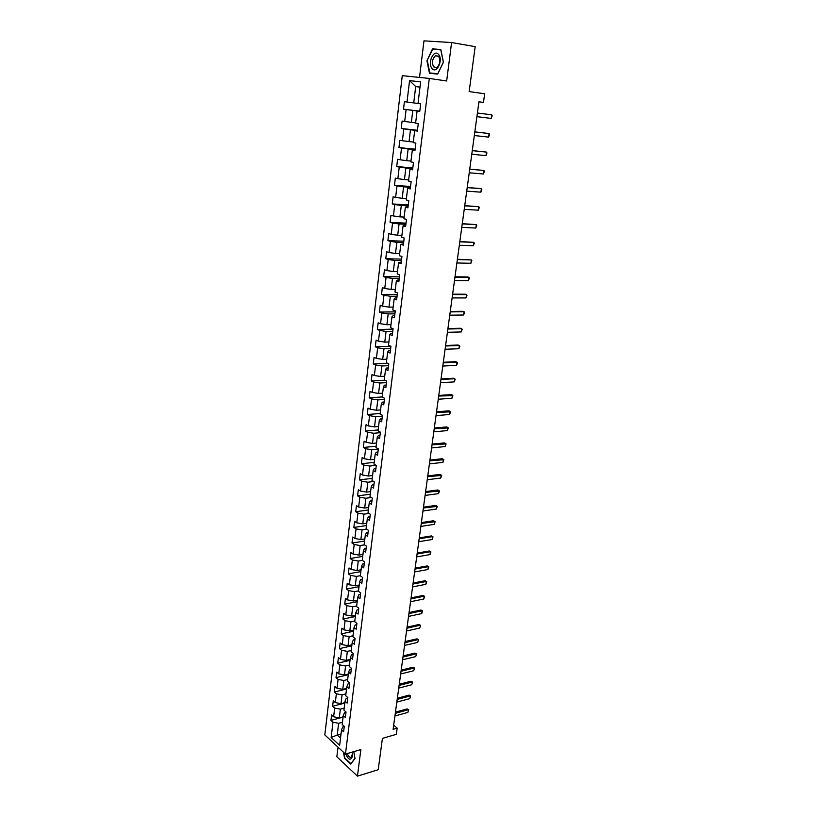 <?xml version="1.0" encoding="UTF-8"?>
<svg xmlns="http://www.w3.org/2000/svg" width="817" height="817" viewBox="0 0 817 817"><rect width="100%" height="100%" fill="white"/><g stroke="black" fill="none" stroke-linecap="round" stroke-linejoin="round"><path stroke-width="1.23" d="M338.024 747.167L336.849 756.767L357.448 776.15L378.21 769.716L382.417 738.374L396.306 734.34L397.164 728.141L393.661 725.19M402.26 75.664L324.819 734.922L345.468 754.081L429.303 78.432L402.26 75.664M429.303 78.432L446.664 80.985L451.597 42.545L423.972 40.85L419.519 77.431M451.597 42.545L475.177 46.651L469.152 91.575L484.655 93.781L483.47 102.421L478.946 101.808L393.1 729.305L397.164 728.141M344.253 726.517L342.701 726.946L341.526 729.938L343.61 731.818L344.274 726.333L342.19 724.465L343.263 715.672L345.356 717.52L346.04 711.995L343.937 710.157L345.019 701.282L347.133 703.11L347.817 697.534L345.703 695.727L346.796 686.78L348.91 688.578L349.605 682.951L347.48 681.174L348.583 672.156L350.707 673.923L351.412 668.255L349.267 666.498L350.381 657.409L352.525 659.145L353.23 653.426L351.075 651.711L352.198 642.55L354.353 644.245L355.058 638.486L352.893 636.79L354.027 627.558L356.202 629.223L356.917 623.412L354.731 621.757L355.875 612.433L358.06 614.067L358.775 608.205L356.58 606.582L357.734 597.186L359.929 598.79L360.654 592.876L358.449 591.294L359.613 581.816L361.829 583.379L362.554 577.425L360.338 575.862L361.502 566.304L363.728 567.846L364.474 561.83L362.237 560.309L363.412 550.668L365.659 552.169L366.404 546.103L364.147 544.622L365.332 534.9L367.599 536.361L368.344 530.243L366.077 528.793L367.282 518.989L369.55 520.419L370.315 514.24L368.028 512.831L369.233 502.945L371.531 504.334L372.297 498.104L369.999 496.736L371.214 486.758L373.522 488.106L374.288 481.826L371.98 480.488L373.206 470.429L375.524 471.746L376.31 465.404L373.982 464.107L375.217 453.956L377.556 455.232L378.342 448.839L375.994 447.583L377.25 437.34L379.599 438.576L380.385 432.132L378.036 430.906L379.292 420.581L381.662 421.776L382.458 415.271L380.089 414.086L381.355 403.669L383.745 404.823L384.552 398.257L382.152 397.123L383.439 386.604L385.838 387.718L386.655 381.09L384.245 379.997L385.542 369.386L387.963 370.458L388.78 363.779L386.359 362.728L387.667 352.015L390.097 353.036L390.924 346.296L388.483 345.295L389.801 334.49L392.252 335.47L393.089 328.669L390.628 327.699L391.966 316.802L394.427 317.731L395.275 310.868L392.793 309.949L394.141 298.951L396.623 299.839L397.481 292.915L394.989 292.037L396.337 280.936L398.849 281.783L399.707 274.788L397.195 273.961L398.563 262.757L401.086 263.554L401.944 256.497L399.421 255.721L400.8 244.406L403.343 245.151L404.211 238.033L401.668 237.308L403.057 225.89L405.62 226.585L406.498 219.395L403.935 218.721L405.344 207.201L407.918 207.845L408.806 200.594L406.223 199.961L407.642 188.339L410.246 188.931L411.145 181.599L408.541 181.027L409.971 169.293L412.585 169.834L413.494 162.44L410.869 161.919L412.319 150.062L414.954 150.553L415.863 143.087L413.228 142.618L414.689 130.659L417.344 131.088L418.263 123.551L415.608 123.142L417.078 111.061L419.754 111.439L420.684 103.83L413.729 102.901L415.7 86.561L419.999 87.164M341.526 729.938L339.647 745.359L331.151 737.506L332.979 722.218L330.946 720.39L343.089 717.122M418.008 103.473L420.653 81.833L409.562 80.638L407.009 102.033L404.405 101.686L403.516 109.161L406.11 109.529L404.691 121.467L402.107 121.069L401.229 128.473L403.802 128.892L402.393 140.718L399.83 140.269L398.951 147.601L401.515 148.071L400.116 159.785L397.573 159.284L396.705 166.556L399.247 167.076L397.859 178.688L395.326 178.126L394.478 185.326L396.991 185.908L395.622 197.408L393.11 196.795L392.262 203.933L394.764 204.556L393.406 215.954L390.914 215.3L390.077 222.367L392.558 223.041L391.21 234.326L388.739 233.621L387.912 240.627L390.373 241.352L389.045 252.535L386.584 251.789L385.757 258.723L388.208 259.5L386.89 270.58L384.45 269.784L383.633 276.667L386.063 277.484L384.756 288.462L382.336 287.615L381.519 294.437L383.939 295.294L382.642 306.181L380.232 305.292L379.425 312.053L381.825 312.962L380.538 323.746L378.148 322.807L377.362 329.506L379.742 330.456L378.465 341.149L376.096 340.168L375.299 346.806L377.668 347.807L376.402 358.397L374.043 357.376L373.267 363.953L375.616 364.995L374.36 375.503L372.021 374.431L371.245 380.957L373.583 382.039L372.338 392.446L370.019 391.343L369.243 397.808L371.561 398.921L370.336 409.246L368.028 408.102L367.262 414.505L369.57 415.669L368.344 425.902L366.057 424.707L365.301 431.059L367.589 432.264L366.373 442.405L364.096 441.18L363.351 447.471L365.628 448.717L364.423 458.766L362.156 457.5L361.42 463.75L363.677 465.026L362.482 474.994L360.236 473.686L359.5 479.875L361.747 481.193L360.563 491.078L358.336 489.74L357.601 495.878L359.827 497.226L358.663 507.02L356.447 505.652L355.722 511.728L357.938 513.117L356.774 522.839L354.568 521.42L353.853 527.455L356.049 528.885L354.905 538.515L352.709 537.065L352.004 543.05L354.19 544.51L353.046 554.059L350.871 552.578L350.166 558.511L352.341 560.002L351.208 569.469L349.043 567.958L348.348 573.84L350.503 575.372L349.38 584.758L347.235 583.215L346.541 589.047L348.685 590.609L347.572 599.913L345.438 598.34L344.754 604.12L346.878 605.714L345.775 614.946L343.661 613.342L342.977 619.072L345.091 620.695L343.998 629.856L341.894 628.212L341.22 633.91L343.314 635.565L342.231 644.644L340.138 642.969L339.474 648.616L341.557 650.301L340.485 659.309L338.401 657.603L337.738 663.2L339.811 664.915L338.749 673.851L336.675 672.125L336.022 677.671L338.085 679.417L337.023 688.282L334.97 686.525L334.316 692.03L336.369 693.796L335.317 702.589L333.275 700.802L332.621 706.266L334.664 708.063L333.622 716.785L331.59 714.967L330.946 720.39M343.263 715.672L344.437 712.73L346 712.322M343.12 716.836L339.3 717.867L340.352 709.146L344.192 708.135M333.622 716.785L339.3 717.867M334.664 708.063L340.352 709.146M345.019 701.282L346.194 698.412L347.756 698.004M344.856 702.671L341.016 703.672L342.078 694.879L345.928 693.899M335.317 702.589L341.016 703.672M336.369 693.796L342.078 694.879M346.796 686.78L347.96 683.962L349.523 683.574M346.602 688.384L342.752 689.354L343.824 680.49L347.674 679.54M337.023 688.282L342.752 689.354M338.085 679.417L343.824 680.49M348.583 672.156L349.737 669.399L351.31 669.021M348.359 673.984L344.498 674.924L345.581 665.988L349.441 665.069M338.749 673.851L344.498 674.924M339.811 664.915L345.581 665.988M350.381 657.409L351.535 654.723L353.118 654.356M350.125 659.472L346.255 660.371L347.348 651.363L351.228 650.475M340.485 659.309L346.255 660.371M341.557 650.301L347.348 651.363M352.198 642.55L353.342 639.915L354.925 639.568M351.913 644.838L348.032 645.706L349.135 636.617L353.026 635.769M342.231 644.644L348.032 645.706M343.314 635.565L349.135 636.617M354.027 627.558L355.17 624.995L356.763 624.658M353.72 630.081L349.819 630.918L350.932 621.757L354.833 620.94M343.998 629.856L349.819 630.918M345.091 620.695L350.932 621.757M355.875 612.433L357.009 609.942L358.602 609.615M355.538 615.201L351.627 616.008L352.75 606.765L356.661 605.979M345.775 614.946L351.627 616.008M346.878 605.714L352.75 606.765M357.734 597.186L358.867 594.756L360.471 594.449M357.366 600.199L353.444 600.965L354.578 591.651L358.5 590.905M347.572 599.913L353.444 600.965M348.685 590.609L354.578 591.651M359.613 581.816L360.736 579.457L362.339 579.161M359.214 585.074L355.283 585.799L356.416 576.414L360.358 575.699M349.38 584.758L355.283 585.799M350.503 575.372L356.416 576.414M361.502 566.304L362.625 564.016L364.239 563.74M361.073 569.817L357.131 570.511L358.275 561.044L362.299 560.35M351.208 569.469L357.131 570.511M352.341 560.002L358.275 561.044M363.412 550.668L364.535 548.452L366.149 548.187M362.952 554.437L359 555.09L360.154 545.542L364.484 544.837M353.046 554.059L359 555.09M354.19 544.51L360.154 545.542M365.332 534.9L366.455 532.745L368.069 532.5M364.842 538.924L360.879 539.547L362.043 529.906L366.721 529.202M354.905 538.515L360.879 539.547M356.049 528.885L362.043 529.906M367.282 518.989L368.385 516.916L370.009 516.681M366.751 523.278L362.779 523.86L363.953 514.148L368.998 513.433M356.774 522.839L362.779 523.86M357.938 513.117L363.953 514.148M369.233 502.945L370.346 500.944L371.97 500.729M368.681 507.5L364.688 508.051L365.883 498.247L371.327 497.533M358.663 507.02L364.688 508.051M359.827 497.226L365.883 498.247M371.214 486.758L372.317 484.838L373.941 484.634M370.622 491.589L366.629 492.1L367.824 482.214L373.716 481.499M360.563 491.078L366.629 492.1M361.747 481.193L367.824 482.214M373.206 470.429L374.298 468.58L375.943 468.396M372.583 475.535L368.569 476.005L369.774 466.037L376.157 465.333M362.482 474.994L368.569 476.005M363.677 465.026L369.774 466.037M375.217 453.956L376.31 452.189L377.944 452.026M374.564 459.348L370.54 459.777L371.755 449.718L378.312 449.064M364.423 458.766L370.54 459.777M365.628 448.717L371.755 449.718M377.25 437.34L378.332 435.655L379.976 435.512M376.555 443.018L372.511 443.406L373.747 433.265L380.324 432.673M366.373 442.405L372.511 443.406M367.589 432.264L373.747 433.265M379.292 420.581L380.365 418.978L382.019 418.845M378.567 426.545L374.513 426.893L375.749 416.66L382.356 416.139M368.344 425.902L374.513 426.893M369.57 415.669L375.749 416.66M381.355 403.669L382.427 402.148L384.082 402.035M380.589 409.93L376.535 410.236L377.781 399.911L384.398 399.462M370.336 409.246L376.535 410.236M371.561 398.921L377.781 399.911M383.439 386.604L384.501 385.175L386.165 385.073M382.642 393.171L378.567 393.437L379.823 383.02L386.461 382.642M372.338 392.446L378.567 393.437M373.583 382.039L379.823 383.02M385.542 369.386L386.594 368.048L388.269 367.967M384.705 376.259L380.62 376.484L381.886 365.975L388.545 365.669M374.36 375.503L380.62 376.484M375.616 364.995L381.886 365.975M387.667 352.015L388.708 350.759L390.383 350.707M386.788 359.204L382.683 359.378L383.97 348.777L390.649 348.542M376.402 358.397L382.683 359.378M377.668 347.807L383.97 348.777M389.801 334.49L390.843 333.326L392.528 333.285M388.882 341.996L384.776 342.119L386.073 331.426L392.773 331.263M378.465 341.149L384.776 342.119M379.742 330.456L386.073 331.426M391.966 316.802L392.997 315.73L394.682 315.709M391.006 324.625L386.88 324.706L388.187 313.912L394.907 313.83M380.538 323.746L386.88 324.706M381.825 312.962L388.187 313.912M394.141 298.951L395.173 297.97L396.858 297.97M393.14 307.11L389.004 307.141L390.322 296.254L397.072 296.244M382.642 306.181L389.004 307.141M383.939 295.294L390.322 296.254M396.337 280.936L397.358 280.057L399.053 280.078M395.305 289.432L391.149 289.412L392.487 278.423L399.247 278.505M384.756 288.462L391.149 289.412M386.063 277.484L392.487 278.423M398.563 262.757L401.27 262.012M397.481 271.591L393.314 271.53L394.662 260.439L401.443 260.592M386.89 270.58L393.314 271.53M388.208 259.5L394.662 260.439M400.8 244.406L403.506 243.783M399.676 253.587L395.499 253.474L396.858 242.281L403.659 242.526M389.045 252.535L395.499 253.474M390.373 241.352L396.858 242.281M403.057 225.89L405.763 225.39M401.893 235.429L397.705 235.255L399.074 223.96L405.906 224.287M391.21 234.326L397.705 235.255M392.558 223.041L399.074 223.96M405.344 207.201L408.04 206.824M404.139 217.087L399.932 216.873L401.31 205.475L408.163 205.884M393.406 215.954L399.932 216.873M394.764 204.556L401.31 205.475M407.642 188.339L410.348 188.084M406.396 198.592L402.178 198.317L403.567 186.817L410.44 187.307M395.622 197.408L402.178 198.317M396.991 185.908L403.567 186.817M409.971 169.293L412.667 169.17M408.674 179.914L404.446 179.587L405.855 167.975L412.738 168.568M397.859 178.688L404.446 179.587M399.247 167.076L405.855 167.975M412.319 150.062L415.005 150.083M410.971 161.072L406.733 160.683L408.153 148.97L415.067 149.644M400.116 159.785L406.733 160.683M401.515 148.071L408.153 148.97M414.689 130.659L417.375 130.802M413.3 142.046L409.041 141.607L410.471 129.78L417.405 130.546M402.393 140.718L409.041 141.607M403.802 128.892L410.471 129.78M417.078 111.061L419.764 111.347M415.639 122.846L411.37 122.346L412.82 110.407L419.775 111.265M404.691 121.467L411.37 122.346M406.11 109.529L412.82 110.407M407.009 102.033L413.729 102.901M409.562 80.638L415.7 86.561L420.009 87.051M357.448 776.15L360.859 749.567L345.468 754.081M478.936 101.87L483.47 102.421M341.036 733.942L337.227 735.004L340.536 738.037M342.466 722.259L338.647 723.3L337.227 735.004L331.151 737.506M332.979 722.218L338.647 723.3M403.516 109.161L419.785 111.183M401.229 128.473L417.436 130.271M398.951 147.601L415.118 149.184M396.705 166.556L412.82 167.934M394.478 185.326L410.543 186.501M392.262 203.933L408.286 204.904M390.077 222.367L406.039 223.133M387.912 240.627L403.823 241.209M385.757 258.723L401.627 259.112M383.633 276.667L399.452 276.861M381.519 294.437L397.287 294.447M379.425 312.053L395.152 311.88M377.362 329.506L393.028 329.159M375.299 346.806L390.894 346.285M373.267 363.953L387.718 363.31M371.245 380.957L384.705 380.211M369.243 397.808L382.182 396.95M367.262 414.505L380.16 413.514M365.301 431.059L378.148 429.936M363.351 447.471L376.167 446.215M361.42 463.75L374.196 462.361M359.5 479.875L372.235 478.364M357.601 495.878L370.305 494.234M355.722 511.728L368.375 509.971M353.853 527.455L366.476 525.576M352.004 543.05L364.586 541.048M350.166 558.511L362.717 556.397M348.348 573.84L360.859 571.614M346.541 589.047L359.01 586.698M344.754 604.12L357.182 601.669M342.977 619.072L355.375 616.518M341.22 633.91L353.577 631.235M339.474 648.616L351.79 645.838M337.738 663.2L350.023 660.33M336.022 677.671L348.267 674.699M334.316 692.03L346.531 688.956M332.621 706.266L344.805 703.09M426.913 60.795L429.487 73.295L437.698 74.092L443.437 62.163L440.802 49.469L432.51 48.887L426.913 60.795L432.775 49.306L440.812 49.878L443.365 62.174L437.81 73.724L429.844 72.958L427.362 60.846M343.477 752.232L344.57 758.309L350.789 764.12L355.017 758.493L353.781 751.65M440.884 49.857L436.482 49.571M436.492 49.551L432.51 48.887M491.221 118.445L491.732 114.829L477.414 113.001L491.732 114.829L492.181 115.81L491.221 118.445L476.914 116.657M431.999 68.424C436.492 74.561 443.508 59.978 438.606 54.525C434.021 48.499 427.189 63.052 431.999 68.424M433.664 66.882L436.829 67.525C440.077 64.339 440.68 60.611 438.668 56.363L435.522 55.73C432.285 58.906 431.662 62.623 433.664 66.882M437.779 73.928L429.844 72.958M345.734 754.009C348.522 760.157 350.789 760.821 352.556 756.021L352.607 754.162M347.286 753.55C348.491 756.777 349.901 757.962 351.504 757.114L352.464 753.56M354.976 758.278L350.891 763.711L344.866 758.084L343.886 752.6M474.83 131.915L489.107 133.549L489.557 134.488L488.607 137.123L474.33 135.53M488.607 137.123L489.107 133.549L474.83 131.864M472.267 150.655L486.503 152.095L486.952 152.993L486.003 155.638L471.777 154.239M486.003 155.638L486.503 152.095L472.277 150.563M469.724 169.221L483.919 170.467L484.379 171.345L483.429 173.99L469.234 172.775M483.429 173.99L483.919 170.467L469.744 169.088M467.212 187.624L481.366 188.686L481.826 189.524L480.876 192.169L466.721 191.137M480.876 192.169L481.366 188.686L467.232 187.44M464.71 205.853L478.833 206.732L479.293 207.538L478.353 210.183L464.24 209.346M478.353 210.183L478.833 206.732L464.74 205.629M462.238 223.919L476.321 224.624L476.781 225.4L475.841 228.045L461.768 227.381M475.841 228.045L476.321 224.624L462.279 223.664M459.787 241.832L473.84 242.353L474.299 243.098L473.36 245.743L459.317 245.253M473.36 245.743L473.84 242.353L459.828 241.526M457.367 259.581L471.368 259.929L471.828 260.643L470.898 263.288L456.897 262.972M470.898 263.288L471.368 259.929L457.408 259.234M454.957 277.167L468.927 277.351L469.387 278.025L468.458 280.68L454.497 280.537M468.458 280.68L468.927 277.351L467.651 276.953L455.008 276.789M452.567 294.6L466.497 294.61L466.967 295.264L466.037 297.919L452.118 297.939M466.037 297.919L466.497 294.61L465.23 294.202L452.628 294.191M450.208 311.89L464.097 311.726L464.567 312.36L463.637 315.005L449.758 315.188M463.637 315.005L464.097 311.726L462.841 311.297L450.269 311.43M447.859 329.016L461.717 328.7L462.187 329.292L461.258 331.947L447.41 332.294M461.258 331.947L461.717 328.7L460.471 328.25L447.93 328.526M445.541 346L459.358 345.52L459.828 346.091L458.899 348.736L445.091 349.247M458.899 348.736L459.358 345.52L458.112 345.05L445.612 345.468M443.233 362.83L457.009 362.197L457.489 362.738L456.57 365.393L442.794 366.047M456.57 365.393L457.009 362.197L455.784 361.706L443.314 362.268M440.955 379.517L454.691 378.731L455.171 379.251L454.252 381.896L440.516 382.713M454.252 381.896L454.691 378.731L453.466 378.22L441.037 378.925M438.688 396.061L452.863 395.612L451.954 398.267L438.259 399.227M451.954 398.267L452.393 395.132L451.178 394.591L438.78 395.438M436.441 412.462L450.586 411.839L449.677 414.495L436.012 415.608M449.677 414.495L450.106 411.38L448.901 410.828L436.533 411.809M434.225 428.731L448.329 427.934L447.42 430.579L433.796 431.836M447.42 430.579L447.849 427.495L446.654 426.934L434.317 428.037M432.019 444.857L446.082 443.886L445.173 446.542L431.59 447.941M445.173 446.542L445.602 443.478L444.417 442.896L432.111 444.131M429.824 460.839L443.866 459.716L442.957 462.361L429.405 463.903M442.957 462.361L443.386 459.328L442.201 458.725L429.926 460.083M427.659 476.699L441.66 475.402L440.751 478.047L427.24 479.732M440.751 478.047L441.18 475.045L439.995 474.422L427.771 475.913M425.504 492.416L439.475 490.966L438.566 493.611L425.095 495.429M438.566 493.611L438.984 490.629L437.82 489.986L425.616 491.599M423.38 508.011L437.299 506.397L436.401 509.042L422.971 510.993M436.401 509.042L436.819 506.08L435.655 505.427L423.492 507.163M421.255 523.462L435.155 521.706L434.256 524.351L420.857 526.424M434.256 524.351L434.664 521.409L433.51 520.735L421.378 522.594M419.162 538.801L432.53 536.616L431.386 535.921L433.02 536.881L432.122 539.526L418.764 541.732M419.284 537.892L431.386 535.921M432.122 539.526L432.53 536.616L433.02 536.881M417.078 554.008L430.416 551.689L429.282 550.985L430.906 551.935L430.008 554.58L416.68 556.918M417.211 553.068L429.282 550.985M430.008 554.58L430.416 551.689L430.906 551.935M415.016 569.081L428.322 566.651L427.189 565.926L428.802 566.865L427.914 569.51L414.627 571.971M415.148 568.121L427.189 565.926M427.914 569.51L428.322 566.651L428.802 566.865M412.973 584.043L426.239 581.479L425.116 580.744L426.729 581.684L425.841 584.318L412.585 586.902M413.106 583.052L425.116 580.744M425.841 584.318L426.239 581.479L426.729 581.684M410.941 598.881L424.166 596.196L423.053 595.45L424.666 596.379L423.778 599.014L410.553 601.721M411.084 597.86L423.053 595.45M423.778 599.014L424.166 596.196L424.666 596.379M408.929 613.587L422.123 610.789L421.01 610.023L422.614 610.953L421.725 613.587L408.541 616.406M409.072 612.546L421.01 610.023M421.725 613.587L422.123 610.789L422.614 610.953M406.937 628.191L420.091 625.271L418.988 624.494L420.581 625.403L419.703 628.048L406.549 630.979M407.08 627.119L418.988 624.494M419.703 628.048L420.581 625.403M404.956 642.662L418.069 639.64L416.976 638.843L418.57 639.752L417.691 642.387L404.568 645.44M405.099 641.57L416.976 638.843M417.691 642.387L418.57 639.752M402.985 657.031L416.078 653.886L414.985 653.079L416.568 653.978L415.69 656.613L402.607 659.779M403.138 655.908L414.985 653.079M415.69 656.613L416.568 653.978M401.035 671.278L414.086 668.02L413.004 667.203L414.587 668.092L413.708 670.726L400.667 674.005M401.198 670.134L413.004 667.203M413.708 670.726L414.587 668.092M399.105 685.412L412.125 682.052L411.043 681.215L412.616 682.103L411.748 684.728L398.737 688.118M399.268 684.248L411.043 681.215M411.748 684.728L412.616 682.103M397.185 699.434L410.165 695.961L409.103 695.114L410.665 696.002L409.797 698.627L396.817 702.12M397.348 698.239L409.103 695.114M409.797 698.627L410.665 696.002M395.285 713.343L408.234 709.769L407.172 708.901L408.725 709.789L407.857 712.414L394.917 716.009M395.448 712.128L407.172 708.901M407.857 712.414L408.725 709.789M438.545 56.22L435.522 55.73"/></g></svg>
